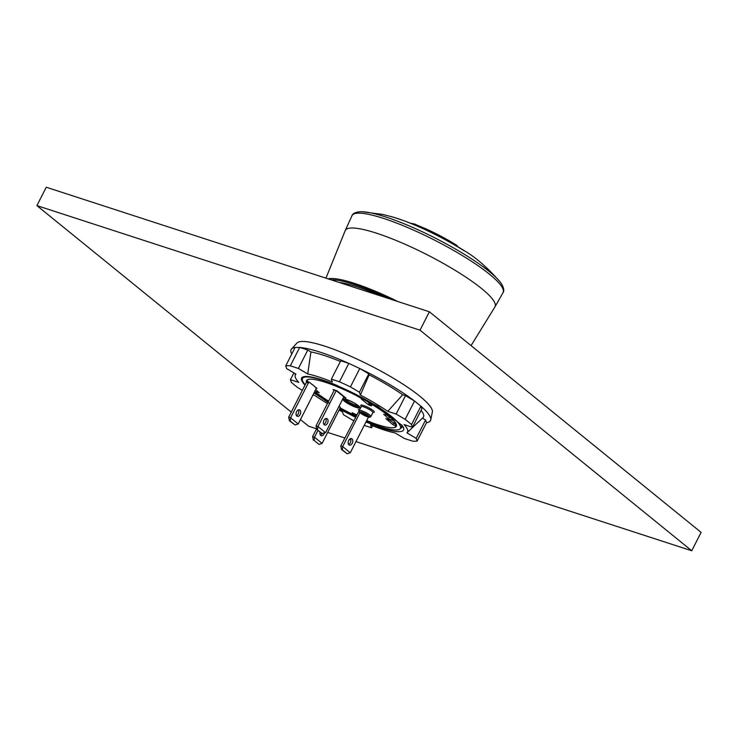 <?xml version="1.0" encoding="UTF-8"?>
<svg xmlns="http://www.w3.org/2000/svg" width="738" height="738" viewBox="0 0 738 738"><rect width="100%" height="100%" fill="white"/><g stroke="black" fill="none" stroke-linecap="round" stroke-linejoin="round"><path stroke-width="1.11" d="M306.482 382.358A50.387 9.271 27 0 1 306.538 380.596A50.387 9.271 27 0 1 339.766 387.773A50.387 9.271 27 0 1 388.216 415.429A50.387 9.271 27 0 1 396.324 426.352A50.387 9.271 27 0 1 366.657 420.651M356.03 416.02A50.387 9.271 27 0 1 339.997 407.911A1.052 0.673 108 0 0 339.831 408.631L322.109 443.4L314.499 437.228L312.589 436.601L316.63 428.658M328.594 401.26A50.387 9.271 27 0 1 314.72 391.564M366.233 421.472A54.972 10.111 -153 0 0 379.895 426.582A54.972 10.111 -153 0 0 400.42 428.427A54.972 10.111 -153 0 0 362.247 397.727A54.972 10.111 -153 0 0 305.209 377.044A54.972 10.111 -153 0 0 302.451 378.511A54.972 10.111 -153 0 0 305.191 384.766M314.157 392.662A54.972 10.111 -153 0 0 328.17 402.081M339.766 408.751A54.972 10.111 -153 0 0 355.633 416.786M464.368 250.855L463.612 250.477A66.909 12.306 -153 0 0 425.891 229.979A66.909 12.306 -153 0 0 392.616 216.972A66.909 12.306 -153 0 0 390.513 216.372M339.388 282.525A72.877 13.404 27 0 1 381.915 296.353M456.988 246.206L457.062 246.058A47.232 8.69 -153 0 0 416.952 225.588L416.278 225.339A0.526 0.47 -56.6 0 0 416.057 224.684A421.444 190.229 111.6 0 0 415.503 224.324M410.863 223.282A419.535 170.543 121.8 0 1 415.18 224.195M416.057 224.684L417.33 225.293C431.232 230.828 444.479 237.599 457.08 245.579L457.163 246.308M457.117 245.616L457.228 246.188M416.214 225.459L416.278 225.339A420.918 189.998 111.6 0 0 415.586 224.887A0.526 0.47 -57.2 0 0 415.429 224.269L415.429 224.269A0.526 0.47 -57.2 0 0 415.356 224.232A0.526 0.48 -76.4 0 0 415.273 224.204L410.789 223.254M414.581 224.786L414.738 224.463A0.526 0.48 -76.4 0 1 415.273 224.204A0.526 0.526 0 0 1 415.429 224.269L417.33 225.293L416.878 225.745M463.612 250.477A66.909 12.306 -153 0 0 392.616 216.972C416.786 224.472 440.42 235.579 463.519 250.274C475.309 256.944 487.569 267.553 500.281 282.128A83.329 15.332 27 0 0 421.702 231.483A83.329 15.332 27 0 0 362.118 211.723L382.837 214.454L392.616 216.972M489.783 271.722L482.818 266.381M315.633 389.775L316.15 389.95M307.119 380.688A50.387 9.271 27 0 1 307.054 379.987M334.139 390.384L333.041 389.489L336.952 390.762L345.919 398.04L343.604 397.293M371.675 405.549L367.552 401.666M371.546 405.808L369.71 405.476L370.264 404.396M369.72 403.954L369.166 405.042L369.71 405.476M363.437 399.35L361.196 398.944L368.4 404.793L369.083 403.446M368.4 404.793L369.166 405.042M365.55 400.522L368.843 402.413M395.734 426.269L395.153 426.832A49.833 9.17 -153 0 0 395.836 426.094A49.833 9.17 -153 0 0 395.937 425.863L392.856 424.645L393.538 423.298M392.856 424.645L385.873 418.603L389.563 420.07L395.937 424.544A49.833 9.17 -153 0 0 393.354 420.439L393.428 420.199M396.195 424.055L395.937 424.544M396.075 425.614L395.55 427.136M396.527 425.577A50.387 9.271 27 0 1 396.251 425.761L395.55 427.145A50.387 9.271 -153 0 1 370.946 422.33L370.31 421.961A49.833 9.17 -153 0 1 367.404 420.826L366.814 420.346M387.625 415.54A43.893 8.072 27 0 1 389.369 417.385L391.177 417.976M307.497 379.95L307.036 380.854A49.833 9.17 -153 0 1 307.709 380.116L307.322 379.802A50.387 9.271 27 0 1 357.21 396.02L357.607 396.343A49.833 9.17 -153 0 1 363.391 399.442M359.507 409.996L358.262 409.59L359 410.19M393.354 420.439L388.4 418.824L389.369 417.385M388.52 415.679L383.668 414.258A43.321 7.97 27 0 1 388.4 418.824M388.419 415.798A49.833 9.17 -153 0 0 368.797 402.514M307.036 380.854A49.833 9.17 -153 0 0 306.934 381.085L310.68 383.216A2.62 0.48 -153 0 0 312.303 384.535L314.748 386.518A2.62 0.48 -153 0 0 316.381 387.847L316.989 388.345L316.288 388.114M314.868 391.278L319.203 392.69A43.321 7.97 27 0 1 315.753 389.544M314.785 391.426A49.833 9.17 -153 0 0 328.641 401.158M339 406.315A2.62 0.48 -153 0 0 339.48 406.592L340.2 407.524M340.043 407.819A49.833 9.17 -153 0 0 356.076 415.928L352.174 412.736A43.321 7.97 27 0 0 356.629 414.83M307.146 381.288L306.842 381.869M358.594 405.965A8.017 1.476 27 0 1 356.288 405.466A8.017 1.476 27 0 1 345.218 399.147M365.965 422.007L381.703 428.049A58.468 10.756 -153 0 0 403.529 430.014A58.468 10.756 -153 0 0 403.363 427.348L402.478 425.844L377.828 406.297L337.054 385.439A55.931 10.286 -153 0 0 301.593 378.077A55.931 10.286 -153 0 0 305.015 385.125M401.592 424.682L402.007 427.431L400.347 428.557M305.034 385.079L301.722 379.969L301.704 377.902M402.182 426.739L400.992 427.302M291.768 354.028A78.2 14.382 27 0 1 291.538 348.982L296.925 343.069A76.088 13.994 27 0 1 345.762 354.083A76.088 13.994 27 0 1 416.592 393.677A76.088 13.994 27 0 1 432.348 412.072L430.724 419.904A78.2 14.382 27 0 1 426.509 422.69L417.136 441.075L416.214 438.354L406.915 432.837A62.979 11.587 27 0 0 407.09 432.68L422.948 417.699A70.331 12.933 27 0 0 421.084 410.346M331.371 379.157L340.735 360.771L348.825 363.4L339.452 381.786L331.371 379.157L332.321 381.97A62.979 11.587 27 0 0 307.718 373.963L298.41 368.446L290.329 365.817A78.2 14.382 -153 0 0 285.735 365.873L286.658 368.594L295.956 374.111A62.979 11.587 27 0 0 295.099 375.614L295.338 373.742M340.393 361.454A70.331 12.933 27 0 0 310.929 351.934L307.783 350.061L299.693 347.432A78.2 14.382 27 0 1 348.825 363.4L359.784 368.52L368.797 373.862L369.12 374.812A70.331 12.933 27 0 1 402.69 394.738L405.513 395.651L414.525 401.002L405.153 419.387L396.149 414.046L387.801 411.324L402.69 394.738M310.929 351.934L307.718 373.963M291.538 348.982A78.2 14.382 27 0 1 295.099 347.487L285.735 365.873M293.881 372.875L290.421 379.673L298.77 382.385A62.979 11.587 27 0 1 295.099 375.614M353.677 420.632A78.2 14.382 -153 0 1 352.45 420.042L343.447 414.701L342.487 411.887A62.979 11.587 27 0 1 339.083 410.079M327.46 403.483A62.979 11.587 27 0 1 315.071 395.623L312.995 394.941M417.136 441.075A78.2 14.382 -153 0 1 412.542 441.13L404.461 438.501L395.153 432.975A62.979 11.587 27 0 1 370.55 424.977L371.5 427.782L364.221 425.42M422.496 418.132L425.586 419.968L426.509 422.69M407.09 432.68A62.979 11.587 27 0 0 404.101 424.562L412.45 427.274L421.822 408.889L420.9 406.177A78.2 14.382 27 0 1 430.724 419.904M369.12 374.812L360.384 395.061L359.424 392.247L350.421 386.906L359.784 368.52A78.2 14.382 27 0 1 414.525 401.002L420.9 406.177L411.527 424.562A78.2 14.382 -153 0 0 405.153 419.387M290.329 365.817L299.693 347.432L295.099 347.487M412.45 427.274L411.527 424.562M360.384 395.061A62.979 11.587 27 0 1 387.801 411.324M350.421 386.906A78.2 14.382 -153 0 0 339.452 381.786M290.421 379.673L291.344 382.385A78.2 14.382 -153 0 0 297.709 387.561L302.368 390.319M355.412 417.228L339.572 409.129M329.526 403.345L314.001 392.976M405.513 395.651L396.149 414.046M425.586 419.968L416.214 438.354M372.533 425.771L371.5 427.782M307.783 350.061L298.41 368.446M368.797 373.862L359.424 392.247M317.967 430.42L314.499 437.228L314.111 440.438L319 444.414L322.109 443.4M340.006 407.911L340.319 407.284M320.108 432.164A3.413 2.186 108 0 0 320.762 435.485A3.413 2.186 108 0 0 321.233 435.743A3.413 2.186 108 0 0 324.397 433.068M320.393 435.069A3.413 2.186 108 0 0 322.008 433.547M314.111 440.438L319 444.414M313.346 440.189L312.589 436.601M351.989 438.87A3.413 2.186 -72 0 1 352.404 442.92A3.413 2.186 -72 0 1 349.415 445.106A3.413 2.186 -72 0 1 348.391 441.186A3.413 2.186 -72 0 1 351.528 438.612A3.413 2.186 -72 0 1 351.989 438.87M359.959 412.671L342.681 446.582L350.292 452.763L368.465 417.09M350.449 438.667A3.413 2.186 -72 0 1 350.633 441.914A3.413 2.186 -72 0 1 348.576 444.433M359.388 410.227L340.771 445.964L342.681 446.582L342.294 449.802L341.528 449.553L347.192 453.769L342.294 449.802M340.771 445.964L341.528 449.553M350.292 452.763L347.192 453.769M290.2 421.029L289.434 420.78L288.678 417.191L290.587 417.809L290.2 421.029L295.089 424.996L298.198 423.99L290.587 417.809L308.309 383.04A1.052 0.673 108 0 0 308.752 382.542L309.028 381.998M298.198 423.99L315.919 389.212A1.052 0.673 108 0 1 316.095 388.492L316.408 387.865M296.851 416.075A3.413 2.186 108 0 0 297.322 416.333A3.413 2.186 108 0 0 300.458 413.76A3.413 2.186 108 0 0 299.425 409.839A3.413 2.186 108 0 0 296.611 411.656A3.413 2.186 108 0 0 296.851 416.075M288.678 417.191L306.39 382.413A1.052 0.673 -72 0 0 306.842 381.915L307.156 381.297M296.482 415.66A3.413 2.186 108 0 0 298.539 413.142A3.413 2.186 108 0 0 298.355 409.894M308.309 383.04L306.39 382.413M289.434 420.78L295.089 424.996M323.853 424.359A3.413 2.186 108 0 0 325.91 421.841A3.413 2.186 108 0 0 325.726 418.594M317.571 429.728L317.958 426.509L316.039 425.891L334.314 390.033L336.224 390.66L343.834 396.832L325.569 432.689L321.694 433.446L316.805 429.479L322.46 433.695M327.266 418.797A3.413 2.186 108 0 0 326.796 418.538A3.413 2.186 108 0 0 323.659 421.112A3.413 2.186 108 0 0 324.692 425.033A3.413 2.186 108 0 0 327.681 422.846A3.413 2.186 108 0 0 327.266 418.797M325.569 432.689L317.958 426.509L336.224 390.66M316.039 425.891L316.805 429.479M291.261 412.118L36.9 205.616L46.263 187.24L429.387 311.787L701.1 532.384L691.737 550.76L355.974 441.61M350.864 439.949L349.36 439.461M344.831 437.985L327.7 432.422M316.565 428.796L308.613 426.213L300.449 419.581M36.9 205.616L420.014 330.172L691.737 550.76M429.387 311.787L420.014 330.172M325.947 278.161L345.246 230.524L351.98 215.708A84.759 15.59 27 0 1 420.494 233.282A84.759 15.59 27 0 1 503.021 292.672C503.325 292.543 505.493 289.121 500.281 282.128M345.246 230.524A84.04 15.461 27 0 1 413.169 247.94A84.04 15.461 27 0 1 494.995 306.824L503.021 292.672M328.013 278.835A79.215 14.575 27 0 1 389.037 297.285A79.215 14.575 27 0 1 397.92 301.556M331.002 279.803A78.173 14.382 27 0 1 388.714 298.337A78.173 14.382 27 0 1 390.291 299.075M389.729 298.89A7.518 1.384 -153 0 0 382.911 296.676M415.457 225.145L414.738 224.463A419.018 170.33 -58.2 0 0 412.597 223.974M417.348 225.302A46.771 8.607 -153 0 1 457.062 245.569L457.08 245.579A0.526 0.526 0 0 1 457.265 246.261L457.228 246.344M384.636 296.851A7.223 1.328 -153 0 0 383.4 296.704A7.223 1.328 -153 0 0 383.151 296.759M366.316 414.701A2.509 0.461 27 0 1 363.391 413.206M362.755 412.957A3.552 0.655 27 0 1 367.764 415.928A3.552 0.655 27 0 1 363.271 414.47A3.552 0.655 27 0 1 362.755 412.957M361.749 412.136A5.507 1.015 27 0 1 369.507 416.739A5.507 1.015 27 0 1 362.543 414.479A5.507 1.015 27 0 1 361.749 412.136M361.666 410.771A6.559 1.208 27 0 1 368.004 413.797A6.559 1.208 27 0 1 370.91 416.509C368.76 417.413 371.998 417.939 366.002 416.241C356.98 411.232 359.609 412.459 359.221 410.549A6.559 1.208 27 0 1 361.666 410.771M359.221 410.549L361.214 406.647A6.559 1.208 27 0 1 363.659 406.869A6.559 1.208 27 0 1 369.996 409.885A6.559 1.208 27 0 1 372.902 412.597L372.838 412.21M361.297 406.297A7.611 1.402 27 0 1 363.585 405.503A7.611 1.402 27 0 1 372.312 409.922A7.611 1.402 27 0 1 373.133 412.33M395.19 425.402L395.669 424.461M395.633 426.407L395.337 426.979M356.371 407.477A9.529 1.753 -153 0 0 354.996 403.428A9.529 1.753 -153 0 0 342.949 399.516A9.529 1.753 -153 0 0 356.371 407.477M344.056 399.009A8.616 1.587 -153 0 0 347.58 402.514A8.616 1.587 -153 0 0 356.131 406.638A8.616 1.587 -153 0 0 359.378 406.813M308.752 382.542L306.842 381.915M400.42 428.427L401.629 426.057M302.451 378.511L303.318 376.823M351.98 215.708C351.897 215.385 353.391 211.621 362.118 211.723M471.056 345.615L494.995 306.824M389.664 298.872L383.4 296.704M383.815 296.704L383.105 296.759M362.782 412.496L362.192 412.865L367.293 415.466L367.247 414.774M370.91 416.509L372.902 412.597M359.378 406.749L359.397 406.859C358.437 406.334 361.841 408.105 355.098 403.52C344.969 397.985 343.401 399.055 344.019 399.018L344.111 398.972M303.152 382.718L301.602 380.485M400.891 427.496L401.813 427.477"/></g></svg>
